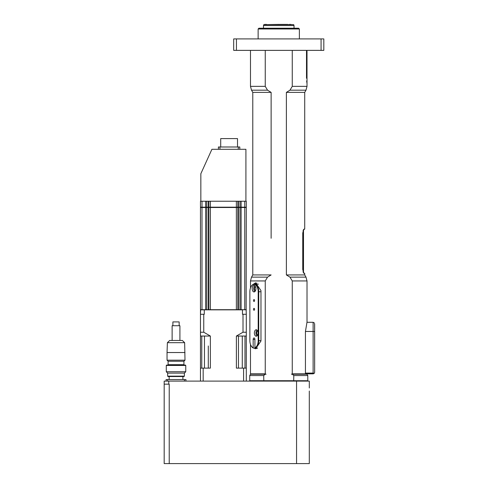 <?xml version="1.0" encoding="UTF-8"?>
<svg xmlns="http://www.w3.org/2000/svg" width="488" height="488" viewBox="0 0 488 488"><rect width="100%" height="100%" fill="white"/><g stroke="black" fill="none" stroke-linecap="round" stroke-linejoin="round"><path stroke-width="0.73" d="M173.728 321.909L178.309 321.909M184.385 376.144L184.037 376.522L168 376.522L167.652 376.144L184.385 376.144L184.385 373.119L167.652 373.119L166.28 371.746L185.757 371.746L185.757 365.451L166.28 365.451L166.28 371.746M179.151 325.728L179.151 321.909L172.886 321.909L172.886 325.728M179.913 340.471L179.913 325.728L172.124 325.728L172.124 340.471M169.678 340.471L167.39 342.68L184.653 342.68L182.359 340.471L169.739 340.471M184.995 352.537L167.042 352.537L167.042 360.181L184.995 360.181L184.653 342.68M184.995 360.181L183.927 361.248L168.116 361.248L167.042 360.181M183.927 361.248L183.927 364.682L168.116 364.682L168.116 361.248M185.757 365.451L185.379 365.067L166.664 365.067L166.28 365.451M251.204 345.937A7.637 4.38 -90 0 0 251.283 346.077A7.637 4.38 -90 0 0 253.473 348.109L253.162 347.718A7.259 4.16 90 0 1 251.125 345.803A7.259 4.16 90 0 1 249.874 340.624L249.874 291.739A7.259 4.16 90 0 1 251.125 286.56A7.259 4.16 90 0 1 255.651 285.047A7.259 4.16 90 0 1 258.201 291.739L258.201 340.624A7.259 4.16 90 0 1 254.913 347.718L255.23 348.109A7.637 4.38 -90 0 0 258.731 340.624L258.731 291.739A7.637 4.38 -90 0 0 254.352 284.101A7.637 4.38 -90 0 0 251.283 286.285A7.637 4.38 -90 0 0 251.204 286.425M253.162 347.718L253.162 339.477L254.913 339.477A1.525 0.878 -90 0 0 254.041 337.952A1.525 0.878 -90 0 0 253.162 339.477M254.913 339.477L254.913 347.718M252.18 288.683A3.245 1.86 90 0 1 254.041 285.437A3.245 1.86 90 0 1 255.901 288.683A3.245 1.86 90 0 1 254.041 291.928A3.245 1.86 90 0 1 252.18 288.683M254.37 332.987A3.245 1.86 90 0 1 256.231 329.742A3.245 1.86 90 0 1 258.091 332.987A3.245 1.86 90 0 1 256.231 336.232A3.245 1.86 90 0 1 254.37 332.987M254.041 301.462A0.939 0.537 90 0 1 253.498 300.523A0.939 0.537 90 0 1 254.041 299.583A0.939 0.537 90 0 1 254.577 300.523A0.939 0.537 90 0 1 254.041 301.462M254.041 310.246A0.939 0.537 90 0 1 253.498 309.307A0.939 0.537 90 0 1 254.041 308.367A0.939 0.537 90 0 1 254.577 309.307A0.939 0.537 90 0 1 254.041 310.246M257.591 348.109L253.473 348.109M257.011 330.04A3.245 1.86 -90 0 0 255.932 332.987A3.245 1.86 -90 0 0 257.011 335.933M257.737 331.077A1.909 1.098 -90 0 0 256.7 332.987A1.909 1.098 -90 0 0 257.737 334.89M254.821 285.736A3.245 1.86 -90 0 0 253.742 288.683A3.245 1.86 -90 0 0 254.821 291.629M255.547 286.779A1.909 1.098 -90 0 0 254.51 288.683A1.909 1.098 -90 0 0 255.547 290.592M254.352 284.101L257.792 284.101A7.637 4.38 90 0 1 258.426 284.181M256.725 348.572A7.79 4.471 90 0 1 255.956 348.109M255.322 284.101A7.79 4.471 90 0 1 256.725 283.028M306.507 78.251L306.507 51.136L306.507 78.251L307.013 78.251L307.013 51.136L306.635 51.136M306.507 50.752L306.824 50.941M306.635 80.923L307.013 83.594L307.013 78.251M200.464 381.11L200.464 309.843L242.475 309.843L242.475 314.272L246.294 314.272L246.141 309.691L200.464 309.691L200.464 201.227L246.294 201.227L246.294 207.186L200.464 207.186M200.617 309.691L200.464 314.272L204.283 314.272L204.283 309.691M220.704 146.992L220.704 138.592L237.51 138.592L237.51 146.992M218.411 149.285L218.411 146.992L239.797 146.992L239.797 149.285M245.909 201.227L245.909 149.285L211.92 149.285L200.843 173.728L200.843 201.227M200.464 309.691L200.464 207.491L246.294 207.491L200.617 207.339M208.864 309.691L208.864 201.227M237.888 309.691L237.888 201.227M246.294 207.491L246.141 309.691M242.475 309.691L246.294 309.843M243.006 332.224L246.294 332.224L246.294 336.043L236.387 336.043L243.006 332.224L243.006 314.272M200.464 332.224L203.752 332.224L210.365 336.043L200.464 336.043M246.294 332.224L246.294 314.272M243.585 381.11L243.585 368.123L246.294 368.123L246.294 336.043M203.752 332.224L203.752 314.272M203.167 381.11L203.167 368.123L210.365 368.123L210.365 336.043M243.585 368.123L236.387 368.123L236.387 336.043M238.461 368.123L238.461 336.043M208.291 345.974L208.291 368.123M201.77 368.123L201.77 336.043M244.982 368.123L244.982 336.043M169.22 463.6L169.22 384.16L164.181 384.16L164.181 463.6L309.307 463.6L309.3 391.034M309.307 387.978L309.307 381.11L164.181 381.11L164.181 463.6M296.564 381.11L296.564 463.6M246.294 381.11L246.294 368.123M321.067 50.368L321.067 38.912L323.819 38.912L323.819 50.368L233.691 50.368L233.691 38.912L236.442 38.912L236.442 50.368M321.067 38.912L236.442 38.912M292.263 50.368L292.263 86.364L289.964 90.182L286.383 92.378L286.383 274.933L289.964 277.129L292.263 280.948L292.263 373.851L291.446 374.235L292.263 374.235L293.794 375.553L307.782 375.553L307.782 380.725L249.728 380.725L249.728 375.553L263.715 375.553L263.819 381.11M303.121 230.409L303.121 269.205L303.499 269.205L303.499 233.307L303.499 272.646A0.384 0.384 0 0 1 303.432 272.859A0.384 0.384 0 0 0 303.499 272.646A0.384 0.384 0 0 1 303.432 272.859L304.726 273.408L304.726 274.933L286.383 274.933M286.383 92.378L304.726 92.378L304.726 229.104L303.432 229.653A0.384 0.384 0 0 1 303.499 229.866L303.499 233.307L302.749 233.307M303.993 273.408L302.749 269.589L302.749 232.922L303.993 229.104M267.546 90.182L251.515 90.182L252.784 92.378L271.127 92.378L267.546 90.182L265.246 86.364L265.246 50.368M271.127 238.272L271.127 92.378M271.127 274.933L252.784 274.933L251.515 277.129L250.49 280.948L265.246 280.948L267.546 277.129L271.127 274.933M263.715 375.553L265.246 374.235L266.064 374.235L265.246 373.851L250.49 373.851L250.49 344.418M265.246 373.851L265.246 280.948M253.254 284.345L255.602 282.802L260.97 290.592L260.97 341.008L255.602 348.798L253.919 348.109M306.507 51.136L306.507 50.368M292.263 280.948L307.013 280.948L307.013 322.141L305.433 331.456L305.433 373.851L305.031 374.235L305.433 373.851L292.263 373.851M299.376 28.981L298.613 28.219L258.896 28.219L258.134 28.981L299.376 28.981L299.376 38.912M305.433 331.456L313.125 331.456L313.125 373.088L305.433 373.088M305.433 373.851L313.125 373.851L314.138 373.466L314.656 372.326L314.626 323.794M293.794 375.553L293.691 381.11M307.782 375.553L307.013 374.235L292.263 374.235M265.246 374.235L250.49 374.235L249.728 375.553M200.464 368.123L203.167 368.123M164.181 391.419L164.181 387.6M166.091 381.11L166.091 379.579L185.946 379.579L185.946 381.11M182.896 379.579L182.896 376.522M314.656 324.203L314.656 329.168M306.964 322.293L313.125 322.293L313.125 331.456L314.656 331.456L314.656 366.592M314.656 371.179L314.656 372.326L314.656 371.179M313.125 373.088L314.138 373.466M278.752 24.4L263.801 24.65L293.703 24.65L278.752 24.4M263.801 24.65L263.477 25.547L294.032 25.547L293.703 24.65M290.915 24.4L289.335 24.4M266.594 24.4L264.624 24.4M280.332 24.4L287.761 24.4M260.97 340.624L258.201 340.624M260.97 291.739L258.201 291.739M219.942 149.285L219.942 146.992M238.272 149.285L238.272 146.992M201.989 309.691L201.989 201.227M205.649 309.691L205.649 201.227M206.784 309.691L206.784 201.227M208.364 309.691L208.364 201.227M210.389 309.691L210.389 201.227M236.363 309.691L236.363 201.227M238.394 309.691L238.394 201.227M239.974 309.691L239.974 201.227M241.102 309.691L241.102 201.227M244.762 309.691L244.762 201.227M204.472 368.123L204.472 336.043M242.28 368.123L242.28 336.043M168.763 381.11L168.763 384.16M289.964 90.182L305.994 90.182L307.013 86.364L292.263 86.364M304.726 274.933L305.994 277.129L289.964 277.129M267.546 277.129L251.515 277.129M265.246 86.364L250.49 86.364L250.49 50.368M167.616 381.11L167.616 379.579M184.421 381.11L184.421 379.579M302.749 269.205L303.121 269.205L303.121 272.103M167.39 342.68L167.042 352.537M170.483 364.682L170.483 365.067M181.554 364.682L181.554 365.067M184.385 373.119L185.757 371.746M167.652 373.119L167.652 376.144M304.726 92.378L305.994 90.182M252.784 92.378L252.784 274.933M250.49 280.948L250.49 287.944M250.875 374.235L250.49 373.851M258.134 28.981L258.134 38.912M305.994 277.129L307.013 280.948M307.013 83.594L307.013 86.364M251.515 90.182L250.49 86.364M307.397 381.11L307.782 380.725M250.112 381.11L249.728 380.725M169.147 379.579L169.147 376.522M314.449 323.056L313.125 322.293M294.032 28.219L294.032 25.547M263.477 28.219L263.477 25.547"/></g></svg>
